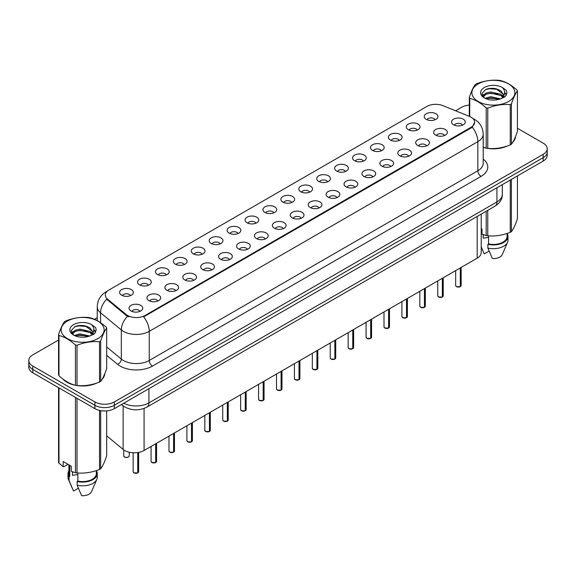 <?xml version="1.0" encoding="UTF-8"?>
<svg xmlns="http://www.w3.org/2000/svg" width="576" height="576" viewBox="0 0 576 576"><rect width="100%" height="100%" fill="white"/><g stroke="black" fill="none" stroke-linecap="round" stroke-linejoin="round"><path stroke-width="0.86" d="M408.312 129.686A6.862 3.96 180 0 1 406.951 128.57A6.862 3.96 180 0 1 409.226 123.646A6.862 3.96 180 0 1 418.018 124.085A6.862 3.96 180 0 1 419.378 128.57A6.862 3.96 180 0 1 408.312 129.686M417.182 130.097A4.118 2.376 0 0 0 416.074 128.938A4.118 2.376 0 0 0 412.02 128.34A4.118 2.376 0 0 0 409.147 130.097M390.398 140.033A6.862 3.96 180 0 1 389.038 138.91A6.862 3.96 180 0 1 391.306 133.992A6.862 3.96 180 0 1 400.097 134.431A6.862 3.96 180 0 1 401.458 138.91A6.862 3.96 180 0 1 390.398 140.033M399.262 140.443A4.118 2.376 0 0 0 398.16 139.284A4.118 2.376 0 0 0 394.099 138.686A4.118 2.376 0 0 0 391.234 140.443M372.478 150.379A6.862 3.96 180 0 1 371.117 149.256A6.862 3.96 180 0 1 373.392 144.331A6.862 3.96 180 0 1 382.183 144.778A6.862 3.96 180 0 1 383.544 149.256A6.862 3.96 180 0 1 372.478 150.379M381.348 150.79A4.118 2.376 0 0 0 380.239 149.63A4.118 2.376 0 0 0 376.186 149.026A4.118 2.376 0 0 0 373.313 150.79M354.564 160.718A6.862 3.96 180 0 1 353.196 159.602A6.862 3.96 180 0 1 355.471 154.678A6.862 3.96 180 0 1 364.262 155.117A6.862 3.96 180 0 1 365.623 159.602A6.862 3.96 180 0 1 354.564 160.718M363.427 161.136A4.118 2.376 0 0 0 362.326 159.977A4.118 2.376 0 0 0 358.265 159.372A4.118 2.376 0 0 0 355.399 161.136M336.643 171.065A6.862 3.96 180 0 1 335.282 169.949A6.862 3.96 180 0 1 337.55 165.024A6.862 3.96 180 0 1 346.349 165.463A6.862 3.96 180 0 1 347.71 169.949A6.862 3.96 180 0 1 336.643 171.065M345.506 171.475A4.118 2.376 0 0 0 344.405 170.316A4.118 2.376 0 0 0 340.351 169.718A4.118 2.376 0 0 0 337.478 171.475M318.722 181.411A6.862 3.96 180 0 1 317.362 180.288A6.862 3.96 180 0 1 319.637 175.37A6.862 3.96 180 0 1 328.428 175.81A6.862 3.96 180 0 1 329.789 180.288A6.862 3.96 180 0 1 318.722 181.411M327.593 181.822A4.118 2.376 0 0 0 326.484 180.662A4.118 2.376 0 0 0 322.43 180.065A4.118 2.376 0 0 0 319.558 181.822M300.809 191.758A6.862 3.96 180 0 1 299.448 190.634A6.862 3.96 180 0 1 301.716 185.71A6.862 3.96 180 0 1 310.507 186.156A6.862 3.96 180 0 1 311.875 190.634A6.862 3.96 180 0 1 300.809 191.758M309.672 192.168A4.118 2.376 0 0 0 308.57 191.009A4.118 2.376 0 0 0 304.517 190.404A4.118 2.376 0 0 0 301.644 192.168M282.888 202.097A6.862 3.96 180 0 1 281.527 200.981A6.862 3.96 180 0 1 283.802 196.056A6.862 3.96 180 0 1 292.594 196.495A6.862 3.96 180 0 1 293.954 200.981A6.862 3.96 180 0 1 282.888 202.097M291.758 202.514A4.118 2.376 0 0 0 290.65 201.355A4.118 2.376 0 0 0 286.596 200.75A4.118 2.376 0 0 0 283.723 202.514M264.974 212.443A6.862 3.96 180 0 1 263.614 211.327A6.862 3.96 180 0 1 265.882 206.402A6.862 3.96 180 0 1 274.673 206.842A6.862 3.96 180 0 1 276.034 211.327A6.862 3.96 180 0 1 264.974 212.443M273.838 212.854A4.118 2.376 0 0 0 272.736 211.702A4.118 2.376 0 0 0 268.682 211.097A4.118 2.376 0 0 0 265.81 212.854M247.054 222.79A6.862 3.96 180 0 1 245.693 221.666A6.862 3.96 180 0 1 247.968 216.749A6.862 3.96 180 0 1 256.759 217.188A6.862 3.96 180 0 1 258.12 221.666A6.862 3.96 180 0 1 247.054 222.79M255.924 223.2A4.118 2.376 0 0 0 254.815 222.041A4.118 2.376 0 0 0 250.762 221.443A4.118 2.376 0 0 0 247.889 223.2M229.14 233.136A6.862 3.96 180 0 1 227.772 232.013A6.862 3.96 180 0 1 230.047 227.088A6.862 3.96 180 0 1 238.838 227.534A6.862 3.96 180 0 1 240.199 232.013A6.862 3.96 180 0 1 229.14 233.136M238.003 233.546A4.118 2.376 0 0 0 236.902 232.387A4.118 2.376 0 0 0 232.841 231.782A4.118 2.376 0 0 0 229.975 233.546M211.219 243.482A6.862 3.96 180 0 1 209.858 242.359A6.862 3.96 180 0 1 212.134 237.434A6.862 3.96 180 0 1 220.925 237.881A6.862 3.96 180 0 1 222.286 242.359A6.862 3.96 180 0 1 211.219 243.482M220.09 243.893A4.118 2.376 0 0 0 218.981 242.734A4.118 2.376 0 0 0 214.927 242.129A4.118 2.376 0 0 0 212.054 243.893M193.298 253.822A6.862 3.96 180 0 1 191.938 252.706A6.862 3.96 180 0 1 194.213 247.781A6.862 3.96 180 0 1 203.004 248.22A6.862 3.96 180 0 1 204.365 252.706A6.862 3.96 180 0 1 193.298 253.822M202.169 254.232A4.118 2.376 0 0 0 201.067 253.08A4.118 2.376 0 0 0 197.006 252.475A4.118 2.376 0 0 0 194.141 254.232M175.385 264.168A6.862 3.96 180 0 1 174.024 263.045A6.862 3.96 180 0 1 176.292 258.127A6.862 3.96 180 0 1 185.083 258.566A6.862 3.96 180 0 1 186.451 263.045A6.862 3.96 180 0 1 175.385 264.168M184.248 264.578A4.118 2.376 0 0 0 183.146 263.419A4.118 2.376 0 0 0 179.093 262.822A4.118 2.376 0 0 0 176.22 264.578M157.464 274.514A6.862 3.96 180 0 1 156.103 273.391A6.862 3.96 180 0 1 158.378 268.466A6.862 3.96 180 0 1 167.17 268.913A6.862 3.96 180 0 1 168.53 273.391A6.862 3.96 180 0 1 157.464 274.514M166.334 274.925A4.118 2.376 0 0 0 165.226 273.766A4.118 2.376 0 0 0 161.172 273.161A4.118 2.376 0 0 0 158.299 274.925M139.55 284.861A6.862 3.96 180 0 1 138.19 283.738A6.862 3.96 180 0 1 140.458 278.813A6.862 3.96 180 0 1 149.249 279.259A6.862 3.96 180 0 1 150.61 283.738A6.862 3.96 180 0 1 139.55 284.861M148.414 285.271A4.118 2.376 0 0 0 147.312 284.112A4.118 2.376 0 0 0 143.258 283.507A4.118 2.376 0 0 0 140.386 285.271M121.63 295.2A6.862 3.96 180 0 1 120.269 294.084A6.862 3.96 180 0 1 122.544 289.159A6.862 3.96 180 0 1 131.335 289.598A6.862 3.96 180 0 1 132.696 294.084A6.862 3.96 180 0 1 121.63 295.2M130.5 295.61A4.118 2.376 0 0 0 129.391 294.458A4.118 2.376 0 0 0 125.338 293.854A4.118 2.376 0 0 0 122.465 295.61M426.233 119.34A6.862 3.96 180 0 1 424.872 118.224A6.862 3.96 180 0 1 427.14 113.299A6.862 3.96 180 0 1 435.931 113.738A6.862 3.96 180 0 1 437.292 118.224A6.862 3.96 180 0 1 426.233 119.34M435.096 119.75A4.118 2.376 0 0 0 433.994 118.598A4.118 2.376 0 0 0 429.941 117.994A4.118 2.376 0 0 0 427.068 119.75M435.643 135.122A6.862 3.96 180 0 1 434.282 133.999A6.862 3.96 180 0 1 436.55 129.074A6.862 3.96 180 0 1 445.349 129.521A6.862 3.96 180 0 1 446.71 133.999A6.862 3.96 180 0 1 435.643 135.122M444.506 135.533A4.118 2.376 0 0 0 443.405 134.374A4.118 2.376 0 0 0 439.351 133.769A4.118 2.376 0 0 0 436.478 135.533M417.722 145.469A6.862 3.96 180 0 1 416.362 144.346A6.862 3.96 180 0 1 418.637 139.421A6.862 3.96 180 0 1 427.428 139.867A6.862 3.96 180 0 1 428.789 144.346A6.862 3.96 180 0 1 417.722 145.469M426.593 145.879A4.118 2.376 0 0 0 425.484 144.72A4.118 2.376 0 0 0 421.43 144.115A4.118 2.376 0 0 0 418.558 145.879M399.809 155.808A6.862 3.96 180 0 1 398.448 154.692A6.862 3.96 180 0 1 400.716 149.767A6.862 3.96 180 0 1 409.507 150.206A6.862 3.96 180 0 1 410.868 154.692A6.862 3.96 180 0 1 399.809 155.808M408.672 156.218A4.118 2.376 0 0 0 407.57 155.066A4.118 2.376 0 0 0 403.517 154.462A4.118 2.376 0 0 0 400.644 156.218M381.888 166.154A6.862 3.96 180 0 1 380.527 165.038A6.862 3.96 180 0 1 382.802 160.114A6.862 3.96 180 0 1 391.594 160.553A6.862 3.96 180 0 1 392.954 165.038A6.862 3.96 180 0 1 381.888 166.154M390.758 166.565A4.118 2.376 0 0 0 389.65 165.406A4.118 2.376 0 0 0 385.596 164.808A4.118 2.376 0 0 0 382.723 166.565M363.974 176.501A6.862 3.96 180 0 1 362.614 175.378A6.862 3.96 180 0 1 364.882 170.46A6.862 3.96 180 0 1 373.673 170.899A6.862 3.96 180 0 1 375.034 175.378A6.862 3.96 180 0 1 363.974 176.501M372.838 176.911A4.118 2.376 0 0 0 371.736 175.752A4.118 2.376 0 0 0 367.682 175.154A4.118 2.376 0 0 0 364.81 176.911M346.054 186.847A6.862 3.96 180 0 1 344.693 185.724A6.862 3.96 180 0 1 346.968 180.799A6.862 3.96 180 0 1 355.759 181.246A6.862 3.96 180 0 1 357.12 185.724A6.862 3.96 180 0 1 346.054 186.847M354.924 187.258A4.118 2.376 0 0 0 353.815 186.098A4.118 2.376 0 0 0 349.762 185.494A4.118 2.376 0 0 0 346.889 187.258M328.14 197.186A6.862 3.96 180 0 1 326.772 196.07A6.862 3.96 180 0 1 329.047 191.146A6.862 3.96 180 0 1 337.838 191.585A6.862 3.96 180 0 1 339.199 196.07A6.862 3.96 180 0 1 328.14 197.186M337.003 197.597A4.118 2.376 0 0 0 335.902 196.445A4.118 2.376 0 0 0 331.841 195.84A4.118 2.376 0 0 0 328.975 197.597M310.219 207.533A6.862 3.96 180 0 1 308.858 206.417A6.862 3.96 180 0 1 311.134 201.492A6.862 3.96 180 0 1 319.925 201.931A6.862 3.96 180 0 1 321.286 206.417A6.862 3.96 180 0 1 310.219 207.533M319.09 207.943A4.118 2.376 0 0 0 317.981 206.784A4.118 2.376 0 0 0 313.927 206.186A4.118 2.376 0 0 0 311.054 207.943M292.298 217.879A6.862 3.96 180 0 1 290.938 216.756A6.862 3.96 180 0 1 293.213 211.838A6.862 3.96 180 0 1 302.004 212.278A6.862 3.96 180 0 1 303.365 216.756A6.862 3.96 180 0 1 292.298 217.879M301.169 218.29A4.118 2.376 0 0 0 300.067 217.13A4.118 2.376 0 0 0 296.006 216.533A4.118 2.376 0 0 0 293.141 218.29M274.385 228.226A6.862 3.96 180 0 1 273.024 227.102A6.862 3.96 180 0 1 275.292 222.178A6.862 3.96 180 0 1 284.083 222.624A6.862 3.96 180 0 1 285.451 227.102A6.862 3.96 180 0 1 274.385 228.226M283.248 228.636A4.118 2.376 0 0 0 282.146 227.477A4.118 2.376 0 0 0 278.093 226.872A4.118 2.376 0 0 0 275.22 228.636M256.464 238.565A6.862 3.96 180 0 1 255.103 237.449A6.862 3.96 180 0 1 257.378 232.524A6.862 3.96 180 0 1 266.17 232.963A6.862 3.96 180 0 1 267.53 237.449A6.862 3.96 180 0 1 256.464 238.565M265.334 238.982A4.118 2.376 0 0 0 264.226 237.823A4.118 2.376 0 0 0 260.172 237.218A4.118 2.376 0 0 0 257.299 238.982M238.55 248.911A6.862 3.96 180 0 1 237.19 247.795A6.862 3.96 180 0 1 239.458 242.87A6.862 3.96 180 0 1 248.249 243.31A6.862 3.96 180 0 1 249.61 247.795A6.862 3.96 180 0 1 238.55 248.911M247.414 249.322A4.118 2.376 0 0 0 246.312 248.162A4.118 2.376 0 0 0 242.258 247.565A4.118 2.376 0 0 0 239.386 249.322M220.63 259.258A6.862 3.96 180 0 1 219.269 258.134A6.862 3.96 180 0 1 221.544 253.217A6.862 3.96 180 0 1 230.335 253.656A6.862 3.96 180 0 1 231.696 258.134A6.862 3.96 180 0 1 220.63 259.258M229.5 259.668A4.118 2.376 0 0 0 228.391 258.509A4.118 2.376 0 0 0 224.338 257.911A4.118 2.376 0 0 0 221.465 259.668M202.716 269.604A6.862 3.96 180 0 1 201.355 268.481A6.862 3.96 180 0 1 203.623 263.556A6.862 3.96 180 0 1 212.414 264.002A6.862 3.96 180 0 1 213.775 268.481A6.862 3.96 180 0 1 202.716 269.604M211.579 270.014A4.118 2.376 0 0 0 210.478 268.855A4.118 2.376 0 0 0 206.417 268.25A4.118 2.376 0 0 0 203.551 270.014M184.795 279.943A6.862 3.96 180 0 1 183.434 278.827A6.862 3.96 180 0 1 185.71 273.902A6.862 3.96 180 0 1 194.501 274.342A6.862 3.96 180 0 1 195.862 278.827A6.862 3.96 180 0 1 184.795 279.943M193.666 280.361A4.118 2.376 0 0 0 192.557 279.202A4.118 2.376 0 0 0 188.503 278.597A4.118 2.376 0 0 0 185.63 280.361M166.874 290.29A6.862 3.96 180 0 1 165.514 289.174A6.862 3.96 180 0 1 167.789 284.249A6.862 3.96 180 0 1 176.58 284.688A6.862 3.96 180 0 1 177.941 289.174A6.862 3.96 180 0 1 166.874 290.29M175.745 290.7A4.118 2.376 0 0 0 174.643 289.548A4.118 2.376 0 0 0 170.582 288.943A4.118 2.376 0 0 0 167.717 290.7M148.961 300.636A6.862 3.96 180 0 1 147.6 299.513A6.862 3.96 180 0 1 149.868 294.595A6.862 3.96 180 0 1 158.666 295.034A6.862 3.96 180 0 1 160.027 299.513A6.862 3.96 180 0 1 148.961 300.636M157.824 301.046A4.118 2.376 0 0 0 156.722 299.887A4.118 2.376 0 0 0 152.669 299.29A4.118 2.376 0 0 0 149.796 301.046M131.04 310.982A6.862 3.96 180 0 1 129.679 309.859A6.862 3.96 180 0 1 131.954 304.934A6.862 3.96 180 0 1 140.746 305.381A6.862 3.96 180 0 1 142.106 309.859A6.862 3.96 180 0 1 131.04 310.982M139.91 311.393A4.118 2.376 0 0 0 138.802 310.234A4.118 2.376 0 0 0 134.748 309.629A4.118 2.376 0 0 0 131.875 311.393M453.564 124.776A6.862 3.96 180 0 1 452.196 123.66A6.862 3.96 180 0 1 454.471 118.735A6.862 3.96 180 0 1 463.262 119.174A6.862 3.96 180 0 1 464.623 123.66A6.862 3.96 180 0 1 453.564 124.776M462.427 125.186A4.118 2.376 0 0 0 461.326 124.027A4.118 2.376 0 0 0 457.265 123.43A4.118 2.376 0 0 0 454.399 125.186M469.411 116.381A12.348 7.128 180 0 1 471.06 117.18A12.348 7.128 180 0 1 474.674 122.22A12.348 7.128 180 0 1 471.06 127.26L145.044 315.482A12.348 7.128 180 0 1 126.202 314.532L107.554 299.153A12.348 7.128 180 0 1 105.314 295.063A12.348 7.128 180 0 1 108.936 290.023L426.96 106.409A12.348 7.128 180 0 1 442.778 105.61L469.411 116.381M481.219 214.121L481.219 252.562A13.723 7.92 180 0 1 477.194 258.163L144.079 450.482A13.723 7.92 180 0 1 123.142 449.424L106.682 435.852M62.921 379.058A22.183 12.809 0 0 0 66.938 382.234A22.183 12.809 0 0 0 75.204 385.25M474.674 122.22L472.255 127.13L471.06 128.002L143.654 316.85A16.006 9.245 60 0 1 149.249 331.351A18.295 10.562 180 0 1 123.379 331.351A18.295 10.562 180 0 1 121.327 329.94L100.548 312.811A18.295 10.562 180 0 1 97.243 306.749L97.243 320.659M58.572 340.013L32.818 354.881A13.723 7.92 0 0 0 28.8 360.482L28.8 367.207A13.723 7.92 0 0 0 32.818 372.809L94.918 408.658L94.918 405.295A13.723 7.92 0 0 0 114.322 405.295L543.182 157.694A13.723 7.92 0 0 0 547.2 152.093A13.723 7.92 0 0 1 543.182 157.694L114.322 405.295A13.723 7.92 0 0 1 94.918 405.295L32.818 369.446L94.918 405.295L94.918 401.933A13.723 7.92 0 0 0 114.322 401.933L543.182 154.339A13.723 7.92 0 0 0 547.2 148.738A13.723 7.92 0 0 0 543.182 143.136L517.428 128.261M28.8 363.845A13.723 7.92 0 0 0 32.818 369.446A13.723 7.92 0 0 1 28.8 363.845M128.974 316.85L126.202 315.446L106.718 299.225A16.006 10.706 129.5 0 0 100.548 312.811L100.548 322.69M483.206 147.42A22.183 12.809 0 0 0 485.95 148.104M487.008 148.306A22.183 12.809 0 0 0 507.348 145.987M512.798 142.222A22.183 12.809 0 0 0 515.542 136.526M76.262 385.452A22.183 12.809 0 0 0 96.602 383.126M102.053 379.361A22.183 12.809 0 0 0 104.796 373.673M469.318 105.048A13.723 7.92 0 0 0 461.678 107.28L455.594 110.794M97.243 317.686L94.442 319.306M83.542 325.598L83.167 325.814M71.46 332.568L73.354 331.474M28.8 360.482A13.723 7.92 0 0 0 32.818 366.084L94.918 401.933M94.918 408.658A13.723 7.92 0 0 0 114.322 408.658L543.182 161.057A13.723 7.92 0 0 0 547.2 155.455L547.2 148.738M460.246 286.69L456.487 286.639L455.666 285.473A2.743 1.584 0 0 0 456.473 286.596A2.743 1.584 0 0 0 460.267 286.646L460.202 286.682A2.65 1.534 180 0 1 456.538 286.632M460.267 286.531L460.433 267.84M460.267 286.646L460.267 267.934M442.332 297.029L438.574 296.986L437.753 295.819A2.743 1.584 0 0 0 438.552 296.942A2.743 1.584 0 0 0 442.346 296.986L442.289 297.022A2.65 1.534 180 0 1 438.617 296.978M442.346 296.878L442.519 278.186M442.346 296.986L442.346 278.28M424.411 307.375L420.653 307.325L419.832 306.166A2.743 1.584 0 0 0 420.638 307.289A2.743 1.584 0 0 0 424.433 307.332L424.368 307.368A2.65 1.534 180 0 1 420.703 307.325M424.433 307.224L424.598 288.526M424.433 307.332L424.433 288.626M406.49 317.722L402.739 317.671L401.911 316.512A2.743 1.584 0 0 0 402.718 317.628A2.743 1.584 0 0 0 406.512 317.678L406.454 317.714A2.65 1.534 180 0 1 402.782 317.671M406.512 317.563L406.685 298.872M406.512 317.678L406.512 298.973M388.577 328.068L384.818 328.018L383.998 326.858A2.743 1.584 0 0 0 384.804 327.974A2.743 1.584 0 0 0 388.598 328.025L388.534 328.061A2.65 1.534 180 0 1 384.869 328.01M388.598 327.91L388.764 309.218M388.598 328.025L388.598 309.312M478.174 83.938A21.499 12.413 -0 0 0 478.174 101.491A21.499 12.413 -0 0 0 508.572 101.491A21.499 12.413 -0 0 0 508.572 83.938A21.499 12.413 -0 0 0 478.174 83.938M483.206 147.24L486.202 148.176A24.696 14.263 -0 0 0 487.764 148.414C495.23 149.069 502.726 147.91 510.257 144.936A24.696 14.263 -0 0 0 510.84 144.612A24.696 14.263 -0 0 0 511.402 144.274C513.403 141.775 515.412 137.448 517.428 131.292L517.428 90.986A24.696 14.263 -0 0 0 517.01 90.086C511.51 85.097 506.016 81.929 500.544 80.582A24.696 14.263 -0 0 0 498.982 80.338C491.45 79.697 483.955 80.856 476.489 83.815A24.696 14.263 -0 0 0 475.906 84.139A24.696 14.263 -0 0 0 475.344 84.478C473.328 87.019 471.319 91.346 469.318 97.459A24.696 14.263 -0 0 0 469.735 98.366L469.735 116.518M486.202 148.176L486.202 107.87C480.701 102.888 475.214 99.72 469.735 98.366M486.202 107.87A24.696 14.263 -0 0 0 487.764 108.115L487.764 148.414M510.257 144.936L510.257 104.63C502.79 103.982 495.295 105.142 487.764 108.115M510.257 104.63A24.696 14.263 -0 0 0 510.84 104.306A24.696 14.263 -0 0 0 511.402 103.975L511.402 144.274M500.486 98.863L490.666 96.689L485.093 98.338M499.118 99.31L490.666 97.877L486.346 98.878M503.172 96.79L500.767 94.298L490.666 91.944L485.978 93.118L483.271 95.429L482.918 96.682M502.79 97.38L500.767 95.486L490.666 93.132L485.978 94.298L483.134 96.912M501.869 98.402L503.474 96.178L503.827 94.615L495.986 88.769C492.077 87.97 488.599 88.25 485.546 89.597L481.867 93.607L484.337 97.906A12.78 7.38 -0 0 0 500.314 98.914L505.296 96.494L506.974 92.714L506.398 90.461L502.214 87.386A12.78 7.38 -0 0 0 484.337 87.502A12.78 7.38 -0 0 0 484.337 97.934M503.28 97.783L503.827 95.551M503.798 95.083L500.767 90.742L496.26 88.819M502.214 87.386C504.871 90.094 505.296 93.024 503.474 96.17M469.318 116.345L469.318 97.459M517.428 90.986C515.426 93.492 513.418 97.819 511.402 103.975M498.182 98.914L489.852 98.201L486.54 98.798M504.266 97.229L503.676 96.761M503.323 96.502L502.733 96.113M498.182 94.169L489.852 93.456L486.54 94.061M483.336 95.306L482.364 95.911M506.34 95.083L504.59 92.779M498.211 89.431L489.852 88.711L485.395 89.669M506.974 92.83L506.398 90.461M504.641 96.977L503.784 96.242M503.525 96.055L501.48 94.831M484.142 94.313L482.141 95.479M506.484 94.802L504.583 92.182M67.428 321.084A21.499 12.413 -0 0 0 67.428 338.638A21.499 12.413 -0 0 0 97.826 338.638A21.499 12.413 -0 0 0 97.826 321.084A21.499 12.413 -0 0 0 67.428 321.084M65.16 321.286A24.696 14.263 -0 0 0 64.598 321.624C62.582 324.158 60.574 328.486 58.572 334.606A24.696 14.263 -0 0 0 58.99 335.506L58.99 375.811C64.469 380.779 69.955 383.947 75.456 385.315A24.696 14.263 -0 0 0 77.018 385.56C84.485 386.208 91.98 385.049 99.511 382.082A24.696 14.263 -0 0 0 100.094 381.751A24.696 14.263 -0 0 0 100.656 381.42C102.658 378.914 104.666 374.587 106.682 368.431L106.682 328.133A24.696 14.263 -0 0 0 106.265 327.226C100.757 322.243 95.27 319.075 89.798 317.722A24.696 14.263 -0 0 0 88.236 317.484C80.705 316.836 73.21 317.995 65.743 320.962A24.696 14.263 -0 0 0 65.16 321.286M75.456 385.315L75.456 345.017C69.955 340.027 64.469 336.859 58.99 335.506M75.456 345.017A24.696 14.263 -0 0 0 77.018 345.254L77.018 385.56M99.511 382.082L99.511 341.777C92.045 341.122 84.55 342.281 77.018 345.254M99.511 341.777A24.696 14.263 -0 0 0 100.094 341.453A24.696 14.263 -0 0 0 100.656 341.114L100.656 381.42M58.572 334.606L58.572 374.911A24.696 14.263 -0 0 0 58.99 375.811M89.741 336.002L79.92 333.835L74.347 335.477M88.373 336.449L79.92 335.016L75.6 336.024M92.426 333.929L90.022 331.445L79.92 329.09L75.233 330.257L72.526 332.568L72.173 333.828M92.045 334.519L90.022 332.626L79.92 330.278L75.233 331.445L72.389 334.058M91.123 335.549L92.729 333.324L93.082 331.754L85.241 325.908C81.331 325.116 77.846 325.39 74.801 326.736L71.122 330.754L73.591 335.052M92.527 334.922L93.082 332.698M93.053 332.222L90.022 327.888L85.514 325.966M73.591 324.641A12.78 7.38 -0 0 0 73.591 335.074A12.78 7.38 -0 0 0 89.568 336.053L94.55 333.641L96.228 329.861L95.652 327.607L91.462 324.533A12.78 7.38 -0 0 0 73.591 324.641M91.462 324.533C94.126 327.233 94.55 330.163 92.729 333.317M106.682 328.133C104.681 330.631 102.672 334.958 100.656 341.114M87.43 336.053L79.106 335.34L75.794 335.945M93.514 334.368L92.93 333.9M92.578 333.648L91.987 333.259M87.43 331.308L79.106 330.595L75.794 331.2M72.59 332.453L71.611 333.058M95.594 332.222L93.838 329.918M87.466 326.578L79.106 325.858L74.65 326.808M96.228 329.976L95.652 327.607M93.895 334.123L93.038 333.389M92.779 333.194L90.734 331.97M95.738 331.942L93.838 329.328M483.206 147.269A21.953 12.672 0 0 0 483.703 147.42M489.622 148.529A21.953 12.672 0 0 0 505.886 146.455M513.302 141.358A21.953 12.672 0 0 0 515.21 137.333M483.761 234.828A10.339 5.969 0 0 0 483.242 235.843M483.242 234.641L483.242 238.212L488.599 237.341M481.219 228.593L482.011 229.054L482.011 234.173L486.202 235.562A24.696 14.263 0 0 0 487.764 235.807C495.23 236.455 502.726 235.296 510.257 232.322A24.696 14.263 0 0 0 511.402 231.667C513.403 229.162 515.412 224.834 517.428 218.678L517.428 175.925M488.599 235.865L488.599 243.922A13.723 7.92 0 0 0 507.096 236.498L507.096 233.46M488.599 243.922L487.886 244.332A14.638 8.453 0 0 0 508.01 236.498A14.638 8.453 0 0 0 507.096 233.554M487.886 244.332L487.886 248.069A14.638 8.453 0 0 0 507.571 242.28A14.638 8.453 0 0 0 508.01 240.235L508.01 236.498M487.886 248.069L492.365 258.552A9.151 5.285 0 0 0 502.25 254.585L507.571 242.28M510.257 232.322L510.257 180.065M511.402 179.41L511.402 231.667M487.764 210.341L487.764 235.807M486.202 235.562L486.202 211.241M489.11 251.1L484.279 253.886L481.219 246.91M63.842 379.742A21.953 12.672 0 0 0 67.104 382.14A21.953 12.672 0 0 0 72.958 384.559M78.876 385.668A21.953 12.672 0 0 0 95.141 383.594M102.55 378.504A21.953 12.672 0 0 0 104.465 374.479M73.015 471.967A10.339 5.969 0 0 0 72.49 472.99M72.49 471.787L72.49 475.351L77.846 474.48M68.033 464.328L63.929 466.697L63.18 466.646L63.18 461.527L71.266 466.193L71.266 471.312L75.456 472.709A24.696 14.263 0 0 0 77.018 472.946C84.485 473.602 91.98 472.442 99.511 469.469A24.696 14.263 0 0 0 100.656 468.806C102.658 466.308 104.666 461.974 106.682 455.825L106.682 410.89M77.846 473.004L77.846 481.068A13.723 7.92 0 0 0 96.35 473.638L96.35 470.599M77.846 481.068L77.141 481.478A14.638 8.453 0 0 0 97.265 473.638A14.638 8.453 0 0 0 96.35 470.7M77.141 481.478L77.141 485.208A14.638 8.453 0 0 0 96.826 479.426A14.638 8.453 0 0 0 97.265 477.374L97.265 473.638M77.141 485.208L81.619 495.698A9.151 5.285 0 0 0 91.498 491.724L96.826 479.426M99.511 469.469L99.511 410.407M100.656 410.638L100.656 468.806M77.018 398.326L77.018 472.946M75.456 472.709L75.456 397.426M58.99 387.914L58.99 463.198L63.18 466.646M58.99 463.198A24.696 14.263 0 0 1 58.572 462.298L58.572 387.677M68.904 464.832L68.904 473.638A13.723 7.92 0 0 0 69.761 476.395L69.761 465.329M68.904 470.7A14.638 8.453 0 0 0 67.99 473.638A14.638 8.453 0 0 0 69.055 476.806L69.761 476.395M67.99 473.638L67.99 477.374A14.638 8.453 0 0 0 68.429 479.426A14.638 8.453 0 0 0 69.055 480.542L69.055 476.806M78.358 488.239L73.534 491.026L69.055 480.542M370.656 338.407L366.905 338.364L366.077 337.198A2.743 1.584 0 0 0 366.883 338.321A2.743 1.584 0 0 0 370.678 338.371L370.613 338.4A2.65 1.534 180 0 1 366.948 338.357M370.678 338.256L370.85 319.565M370.678 338.371L370.678 319.658M352.742 348.754L348.984 348.703L348.163 347.544A2.743 1.584 0 0 0 348.962 348.667A2.743 1.584 0 0 0 352.757 348.71L352.699 348.746A2.65 1.534 180 0 1 349.027 348.703M352.757 348.602L352.93 329.904M352.757 348.71L352.757 330.005M334.822 359.1L331.063 359.05L330.242 357.89A2.743 1.584 0 0 0 331.049 359.006A2.743 1.584 0 0 0 334.843 359.057L334.778 359.093A2.65 1.534 180 0 1 331.114 359.05M334.843 358.942L335.009 340.25M334.843 359.057L334.843 340.351M316.908 369.446L313.15 369.396L312.329 368.237A2.743 1.584 0 0 0 313.128 369.353A2.743 1.584 0 0 0 316.922 369.403L316.865 369.439A2.65 1.534 180 0 1 313.193 369.389M316.922 369.288L317.095 350.597M316.922 369.403L316.922 350.69M298.987 379.786L295.229 379.742L294.408 378.576A2.743 1.584 0 0 0 295.214 379.699A2.743 1.584 0 0 0 299.009 379.75L298.944 379.786A2.65 1.534 180 0 1 295.279 379.735M299.009 379.634L299.174 360.943M299.009 379.75L299.009 361.037M281.074 390.132L277.315 390.082L276.494 388.922A2.743 1.584 0 0 0 277.294 390.046A2.743 1.584 0 0 0 281.088 390.089L281.03 390.125A2.65 1.534 180 0 1 277.358 390.082M281.088 389.981L281.261 371.282M281.088 390.089L281.088 371.383M263.153 400.478L259.394 400.428L258.574 399.269A2.743 1.584 0 0 0 259.38 400.385A2.743 1.584 0 0 0 263.174 400.435L263.11 400.471A2.65 1.534 180 0 1 259.445 400.428M263.174 400.32L263.34 381.629M263.174 400.435L263.174 381.73M245.232 410.825L241.481 410.774L240.653 409.615A2.743 1.584 0 0 0 241.459 410.731A2.743 1.584 0 0 0 245.254 410.782L245.189 410.818A2.65 1.534 180 0 1 241.524 410.767M245.254 410.666L245.426 391.975M245.254 410.782L245.254 392.069M227.318 421.164L223.56 421.121L222.739 419.954A2.743 1.584 0 0 0 223.538 421.078A2.743 1.584 0 0 0 227.333 421.128L227.275 421.164A2.65 1.534 180 0 1 223.603 421.114M227.333 421.013L227.506 402.322M227.333 421.128L227.333 402.415M209.398 431.51L205.646 431.467L204.818 430.301A2.743 1.584 0 0 0 205.625 431.424A2.743 1.584 0 0 0 209.419 431.467L209.354 431.503A2.65 1.534 180 0 1 205.69 431.46M209.419 431.359L209.585 412.661M209.419 431.467L209.419 412.762M191.484 441.857L187.726 441.806L186.905 440.647A2.743 1.584 0 0 0 187.704 441.763A2.743 1.584 0 0 0 191.498 441.814L191.441 441.85A2.65 1.534 180 0 1 187.769 441.806M191.498 441.698L191.671 423.007M191.498 441.814L191.498 423.108M173.563 452.203L169.805 452.153L168.984 450.994A2.743 1.584 0 0 0 169.79 452.11A2.743 1.584 0 0 0 173.585 452.16L173.52 452.196A2.65 1.534 180 0 1 169.855 452.146M173.585 452.045L173.75 433.354M173.585 452.16L173.585 433.447M155.65 462.542L151.891 462.499L151.07 461.333A2.743 1.584 0 0 0 151.87 462.456A2.743 1.584 0 0 0 155.664 462.506L155.606 462.542A2.65 1.534 180 0 1 151.934 462.492M155.664 462.391L155.837 443.7M155.664 462.506L155.664 443.794M137.729 472.889L133.97 472.846L133.15 471.679A2.743 1.584 0 0 0 133.956 472.802A2.743 1.584 0 0 0 137.75 472.846L137.686 472.882A2.65 1.534 180 0 1 134.021 472.838M137.75 472.738L137.916 452.534M137.75 472.846L137.75 452.563M107.554 299.153L107.554 300.067M126.202 314.532L126.202 315.446M145.044 315.482L145.044 316.224M471.06 127.26L471.06 128.002M477.194 216.439L477.194 258.163M123.142 405.857L123.142 449.424M144.079 408.434L144.079 450.482M483.206 159.113A22.867 13.205 180 0 1 481.082 176.371L152.489 366.084A4.572 2.642 60 0 1 149.249 360.482L477.85 170.77A18.295 10.562 0 0 0 483.206 163.296L483.206 134.172A18.295 10.562 180 0 1 477.85 141.638A16.006 9.245 -120 0 0 472.255 127.13M152.489 366.084A22.867 13.205 180 0 1 120.146 366.084A22.867 13.205 180 0 1 117.583 364.32L106.682 355.334M127.562 316.289A16.006 10.706 129.5 0 0 121.327 329.94L121.327 359.071A18.295 10.562 0 0 0 123.379 360.482A18.295 10.562 0 0 0 149.249 360.482L149.249 331.351L477.85 141.638L477.85 170.77A4.572 2.642 60 0 0 481.082 176.371M106.992 291.478A16.006 9.245 -120 0 0 105.912 291.953C100.44 295.243 97.553 300.175 97.243 306.749M114.322 401.933L114.322 408.658M543.182 154.339L543.182 161.057M32.818 366.084L32.818 372.809M106.682 346.997L121.327 359.071A4.572 3.06 -50.5 0 1 117.583 364.32M123.718 403.236A18.295 10.562 0 0 0 148.925 402.869L496.93 201.953A18.295 10.562 0 0 0 502.294 194.486C502.423 199.022 500.004 202.91 495.036 206.143L147.031 407.059A9.151 5.285 60 0 0 148.925 402.869L148.925 388.678M496.93 187.762L496.93 201.953A9.151 5.285 60 0 1 495.036 206.143M121.73 404.381A9.151 6.12 129.5 0 0 122.681 405.49L121.5 404.518M460.433 286.546A2.743 1.584 0 0 0 461.153 285.473L461.153 267.422M442.519 296.892A2.743 1.584 0 0 0 443.239 295.819L443.239 277.769M424.598 307.238A2.743 1.584 0 0 0 425.318 306.166L425.318 288.108M406.685 317.578A2.743 1.584 0 0 0 407.405 316.512L407.405 298.454M388.764 327.924A2.743 1.584 0 0 0 389.484 326.858L389.484 308.801M370.85 338.27A2.743 1.584 0 0 0 371.57 337.198L371.57 319.147M352.93 348.617A2.743 1.584 0 0 0 353.65 347.544L353.65 329.486M335.009 358.956A2.743 1.584 0 0 0 335.736 357.89L335.736 339.833M317.095 369.302A2.743 1.584 0 0 0 317.815 368.237L317.815 350.179M299.174 379.649A2.743 1.584 0 0 0 299.894 378.576L299.894 360.526M281.261 389.995A2.743 1.584 0 0 0 281.981 388.922L281.981 370.872M263.34 400.334A2.743 1.584 0 0 0 264.06 399.269L264.06 381.211M245.426 410.681A2.743 1.584 0 0 0 246.146 409.615L246.146 391.558M227.506 421.027A2.743 1.584 0 0 0 228.226 419.954L228.226 401.904M209.585 431.374A2.743 1.584 0 0 0 210.312 430.301L210.312 412.25M191.671 441.72A2.743 1.584 0 0 0 192.391 440.647L192.391 422.59M173.75 452.059A2.743 1.584 0 0 0 174.47 450.994L174.47 432.936M155.837 462.406A2.743 1.584 0 0 0 156.557 461.333L156.557 443.282M137.916 472.752A2.743 1.584 0 0 0 138.636 471.679L138.636 452.412M124.538 457.02A2.743 1.584 0 0 0 127.534 457.366A2.743 1.584 0 0 0 129.226 455.904C129.017 457.243 127.462 457.632 124.56 457.063L123.739 455.904A2.743 1.584 0 0 0 124.538 457.02M128.39 457.042A2.65 1.534 180 0 1 124.603 457.056M483.206 134.172C482.897 127.591 480.01 122.659 474.53 119.369L472.896 118.534M107.417 291.082L105.912 291.953M147.031 407.059C139.673 410.76 132.307 410.76 124.949 407.059L122.681 405.49M502.294 194.486L502.294 184.666M455.666 285.473L455.666 270.59M461.153 285.473L460.418 286.589M437.753 295.819L437.753 280.937M443.239 295.819L442.498 296.935M419.832 306.166L419.832 291.283M425.318 306.166L424.584 307.274M401.911 316.512L401.911 301.622M407.405 316.512L406.663 317.621M383.998 326.858L383.998 311.969M389.484 326.858L388.742 327.967M515.326 137.873L515.326 137.052M482.594 250.186L481.219 246.996M104.58 375.012L104.58 374.198M71.849 487.332L68.429 479.426M366.077 337.198L366.077 322.315M371.57 337.198L370.829 338.314M348.163 347.544L348.163 332.662M353.65 347.544L352.908 348.653M330.242 357.89L330.242 343.001M335.736 357.89L334.994 358.999M312.329 368.237L312.329 353.347M317.815 368.237L317.074 369.346M294.408 378.576L294.408 363.694M299.894 378.576L299.16 379.692M276.494 388.922L276.494 374.04M281.981 388.922L281.239 390.038M258.574 399.269L258.574 384.379M264.06 399.269L263.326 400.378M240.653 409.615L240.653 394.726M246.146 409.615L245.405 410.724M222.739 419.954L222.739 405.072M228.226 419.954L227.484 421.07M204.818 430.301L204.818 415.418M210.312 430.301L209.57 431.417M186.905 440.647L186.905 425.758M192.391 440.647L191.65 441.756M168.984 450.994L168.984 436.104M174.47 450.994L173.736 452.102M151.07 461.333L151.07 446.45M156.557 461.333L155.815 462.449M133.15 471.679L133.15 452.772M138.636 471.679L137.902 472.795M129.226 455.904L129.226 452.225M123.739 455.904L123.739 449.885"/></g></svg>
